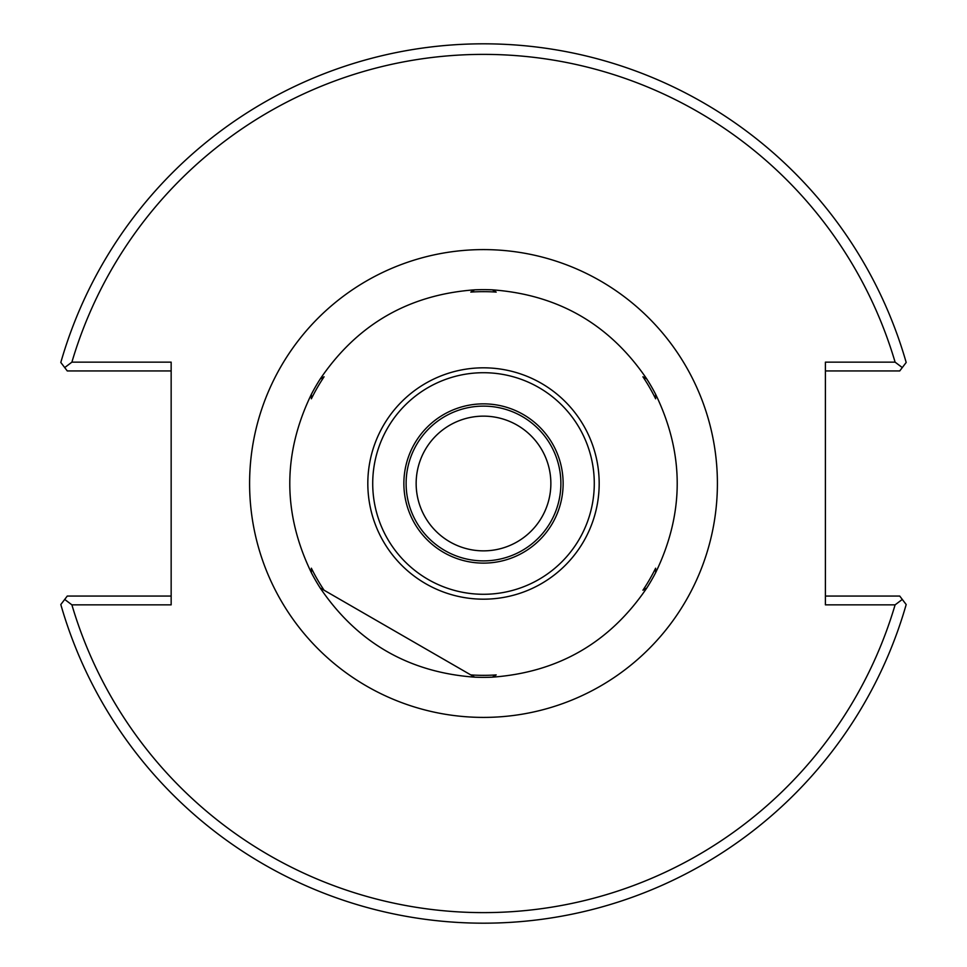 <?xml version="1.0" encoding="UTF-8"?>
<svg xmlns="http://www.w3.org/2000/svg" width="967" height="967" viewBox="0 0 967 967"><rect width="100%" height="100%" fill="white"/><g stroke="black" fill="none" stroke-linecap="round" stroke-linejoin="round"><path stroke-width="1.45" d="M71.896 362.154L64.704 367.569L60.812 362.468A439.671 439.671 0 0 1 906.188 362.468L902.296 367.569L895.104 362.154A429.118 429.118 0 0 0 71.896 362.154L171.159 362.154L171.159 604.846L71.896 604.846A429.118 429.118 0 0 0 895.104 604.846L902.296 599.431L906.188 604.532A439.671 439.671 0 0 1 60.812 604.532L64.704 599.431L71.896 604.846M895.104 362.154L825.395 362.154L825.395 604.846L895.104 604.846M550.864 483.5A67.364 67.364 0 0 1 449.824 541.834A67.364 67.364 0 0 1 449.824 425.166A67.364 67.364 0 0 1 550.864 483.5M483.5 560.884A77.384 77.384 0 0 1 416.487 444.808A77.384 77.384 0 0 1 550.513 444.808A77.384 77.384 0 0 1 483.5 560.884A77.384 77.384 0 0 1 416.487 444.808A77.384 77.384 0 0 1 550.513 444.808A77.384 77.384 0 0 1 483.5 560.884M64.704 367.569L67.267 370.941L171.159 370.941M171.159 596.059L67.267 596.059L64.704 599.431M902.296 599.431L899.733 596.059L825.395 596.059M902.296 367.569L899.733 370.941L825.395 370.941M483.5 563.12A79.62 79.62 0 0 1 414.541 443.684A79.62 79.62 0 0 1 552.459 443.684A79.62 79.62 0 0 1 483.5 563.12M324.078 590.221L470.796 674.918L324.078 590.221A191.841 191.841 0 0 1 311.374 568.209L311.374 572.706C282.594 513.235 282.594 453.765 311.374 394.294A193.871 193.871 0 0 1 320.186 379.028C357.294 324.368 408.799 294.633 474.688 289.834L470.796 292.082A191.841 191.841 0 0 1 496.204 292.082L492.312 289.834C558.201 294.633 609.706 324.368 646.814 379.028L642.922 376.779A191.841 191.841 0 0 1 655.626 398.791L655.626 394.294C684.406 453.765 684.406 513.235 655.626 572.706L655.626 568.209A191.841 191.841 0 0 1 642.922 590.221L646.814 587.972C609.706 642.632 558.201 672.367 492.312 677.166L496.204 674.918A191.841 191.841 0 0 1 470.796 674.918L474.688 677.166C408.799 672.367 357.294 642.632 320.186 587.972L324.078 590.221M311.374 394.294L311.374 398.791A191.841 191.841 0 0 1 324.078 376.779L320.186 379.028M320.186 587.972A193.871 193.871 0 0 1 311.374 572.706M474.688 289.834A193.871 193.871 0 0 1 492.312 289.834M646.814 379.028A193.871 193.871 0 0 1 655.626 394.294M655.626 572.706A193.871 193.871 0 0 1 646.814 587.972M492.312 677.166A193.871 193.871 0 0 1 474.688 677.166M483.5 717.405A233.905 233.905 0 0 0 686.062 366.541A233.905 233.905 0 0 0 280.938 366.541A233.905 233.905 0 0 0 483.5 717.405M483.5 594.282A110.782 110.782 0 0 1 387.562 428.103A110.782 110.782 0 0 1 579.438 428.103A110.782 110.782 0 0 1 483.5 594.282M483.5 599.177A115.677 115.677 0 0 0 583.681 425.661A115.677 115.677 0 0 0 383.319 425.661A115.677 115.677 0 0 0 483.5 599.177"/></g></svg>

